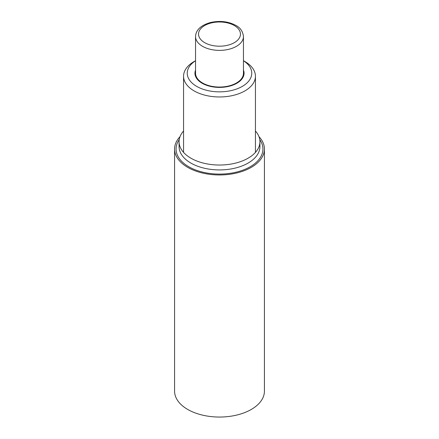 <?xml version="1.0" encoding="UTF-8"?>
<svg xmlns="http://www.w3.org/2000/svg" width="439" height="439" viewBox="0 0 439 439"><rect width="100%" height="100%" fill="white"/><g stroke="black" fill="none" stroke-linecap="round" stroke-linejoin="round"><path stroke-width="0.66" d="M243.458 36.541L243.458 73.22A23.958 13.834 180 0 1 219.5 87.054A23.958 13.834 180 0 1 195.542 73.22L195.542 36.541A23.958 13.834 180 0 0 219.5 50.375A23.958 13.834 180 0 0 243.458 36.541C242.838 31.367 240.292 27.652 235.82 25.385C228.285 21.418 219.846 20.457 210.5 22.515C200.864 25.275 195.876 29.951 195.542 36.541M243.458 70.108A24.557 14.18 180 0 1 244.057 73.22A24.557 14.18 180 0 1 219.5 87.399A24.557 14.18 180 0 1 194.943 73.22A24.557 14.18 180 0 1 195.542 70.108M243.458 60.747A32.266 18.63 180 0 1 241.916 86.615A32.266 18.63 180 0 1 197.084 86.615A32.266 18.63 180 0 1 195.542 60.747M244.913 61.548L243.458 60.708L244.913 61.548A35.938 20.748 180 0 1 255.438 76.221A35.938 20.748 180 0 1 219.5 96.97A35.938 20.748 180 0 1 183.562 76.221A35.938 20.748 180 0 1 194.087 61.548L195.542 60.708M180.023 136.644A44.926 25.934 0 0 0 174.574 149.024L174.574 391.116A44.926 25.934 0 0 0 219.5 417.05A44.926 25.934 0 0 0 264.426 391.116L264.426 149.024A44.926 25.934 0 0 0 258.977 136.644M174.574 149.024A44.926 25.934 0 0 0 219.5 174.963A44.926 25.934 0 0 0 264.426 149.024M183.562 130.998A40.432 23.344 0 0 0 179.068 141.687A40.432 23.344 0 0 0 219.5 165.031A40.432 23.344 0 0 0 259.932 141.687A40.432 23.344 0 0 0 255.438 130.998M234.322 25.539A20.962 12.105 180 0 1 224.927 45.788A20.962 12.105 180 0 1 199.251 30.96A20.962 12.105 180 0 1 234.322 25.539M179.068 141.687L179.068 146.582A40.432 23.344 0 0 0 219.5 169.92A40.432 23.344 0 0 0 259.932 146.582L259.932 141.687M179.222 139.651A43.428 25.072 0 0 0 219.5 174.096A43.428 25.072 0 0 0 259.778 139.651M209.019 85.66L209.019 86.044M229.981 85.66L229.981 86.044M183.562 76.221L183.562 152.382M255.438 76.221L255.438 152.382"/></g></svg>
